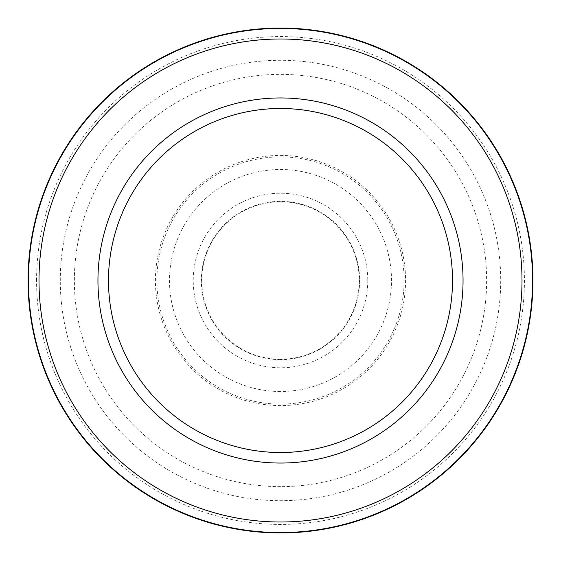 <?xml version="1.0" encoding="UTF-8"?>
<svg xmlns="http://www.w3.org/2000/svg" width="561" height="561" viewBox="0 0 561 561"><rect width="100%" height="100%" fill="white"/><g stroke="black" fill="none" stroke-linecap="round" stroke-linejoin="round"><path stroke-width="0.42" stroke-dasharray="2.81 2.1" d="M280.5 359.257A78.757 78.757 0 0 0 359.257 280.5A78.757 78.757 0 0 0 280.5 201.743A78.757 78.757 0 0 0 201.743 280.5A78.757 78.757 0 0 0 280.5 359.257M280.5 38.997A241.503 241.503 0 0 1 522.003 280.5A241.503 241.503 0 0 1 280.5 522.003A241.503 241.503 0 0 1 38.997 280.5A241.503 241.503 0 0 1 280.5 38.997M280.5 156.884A123.616 123.616 0 0 1 404.116 280.5A123.616 123.616 0 0 1 280.5 404.116A123.616 123.616 0 0 1 156.884 280.5A123.616 123.616 0 0 1 280.5 156.884M280.5 97.951A182.549 182.549 0 0 1 463.049 280.5A182.549 182.549 0 0 1 280.5 463.049A182.549 182.549 0 0 1 97.951 280.5A182.549 182.549 0 0 1 280.5 97.951M367.778 280.5A87.278 87.278 0 0 1 280.5 367.778A87.278 87.278 0 0 1 193.222 280.5A87.278 87.278 0 0 1 280.5 193.222A87.278 87.278 0 0 1 367.778 280.5M36.57 280.5A243.93 243.93 0 0 1 280.5 36.57A243.93 243.93 0 0 1 524.43 280.5A243.93 243.93 0 0 1 280.5 524.43A243.93 243.93 0 0 1 36.57 280.5M280.5 155.425A125.075 125.075 0 0 1 405.575 280.5A125.075 125.075 0 0 1 280.5 405.575A125.075 125.075 0 0 1 155.425 280.5A125.075 125.075 0 0 1 280.5 155.425M60.286 280.5A220.214 220.214 0 0 1 280.5 60.286A220.214 220.214 0 0 1 500.714 280.5A220.214 220.214 0 0 1 280.5 500.714A220.214 220.214 0 0 1 60.286 280.5M280.5 486.632A206.132 206.132 0 0 1 74.368 280.5A206.132 206.132 0 0 1 280.5 74.368A206.132 206.132 0 0 1 486.632 280.5A206.132 206.132 0 0 1 280.5 486.632M280.5 359.65A79.15 79.15 0 0 1 201.35 280.5A79.15 79.15 0 0 1 280.5 201.35A79.15 79.15 0 0 1 359.65 280.5A79.15 79.15 0 0 1 280.5 359.65M280.5 391.494A110.994 110.994 0 0 1 169.506 280.5A110.994 110.994 0 0 1 280.5 169.506A110.994 110.994 0 0 1 391.494 280.5A110.994 110.994 0 0 1 280.5 391.494"/><path stroke-width="0.84" d="M280.5 28.05A252.45 252.45 0 0 1 532.95 280.5A252.45 252.45 0 0 1 280.5 532.95A252.45 252.45 0 0 1 28.05 280.5A252.45 252.45 0 0 1 280.5 28.05M280.5 38.997A241.503 241.503 0 0 1 522.003 280.5A241.503 241.503 0 0 1 280.5 522.003A241.503 241.503 0 0 1 38.997 280.5A241.503 241.503 0 0 1 280.5 38.997M280.5 97.951A182.549 182.549 0 0 1 463.049 280.5A182.549 182.549 0 0 1 280.5 463.049A182.549 182.549 0 0 1 97.951 280.5A182.549 182.549 0 0 1 280.5 97.951M280.5 108.49A172.01 172.01 0 0 1 452.51 280.5A172.01 172.01 0 0 1 280.5 452.51A172.01 172.01 0 0 1 108.49 280.5A172.01 172.01 0 0 1 280.5 108.49M280.5 28.443A252.057 252.057 0 0 1 532.557 280.5A252.057 252.057 0 0 1 280.5 532.557A252.057 252.057 0 0 1 28.443 280.5A252.057 252.057 0 0 1 280.5 28.443"/></g></svg>
